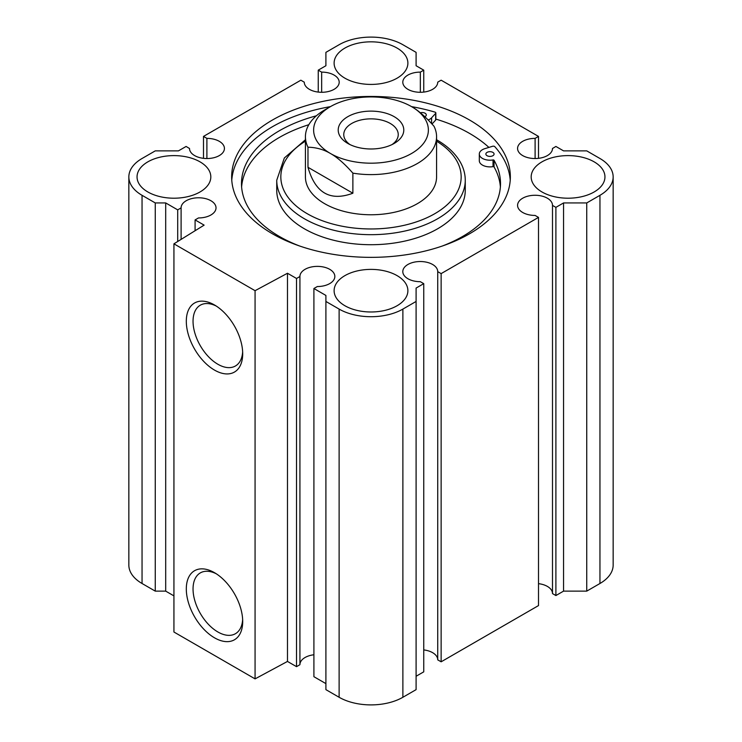 <?xml version="1.0" encoding="UTF-8"?>
<svg xmlns="http://www.w3.org/2000/svg" width="742" height="742" viewBox="0 0 742 742"><rect width="100%" height="100%" fill="white"/><g stroke="black" fill="none" stroke-linecap="round" stroke-linejoin="round"><path stroke-width="1.11" d="M488.904 147.408A139.348 80.451 0 0 0 435.842 119.082M432.011 124.044L435.647 120.093A1.642 0.946 0 0 0 435.842 119.657L435.842 112.96A1.642 0.946 0 0 0 434.951 112.116A139.348 80.451 0 0 0 411.578 106.635A57.375 33.13 180 0 1 411.578 106.635A57.375 33.13 180 0 1 411.569 153.483A57.375 33.13 180 0 1 330.431 153.483A57.375 33.13 180 0 1 330.422 106.635A139.348 80.451 0 0 0 231.773 180.25M308.839 124.693A129.516 74.775 0 0 0 241.614 186.947M500.386 186.947A129.516 74.775 0 0 0 494.042 166.941A0.816 0.473 0 0 0 493.022 166.635A10.666 6.159 0 0 1 479.304 160.736L479.304 154.048A10.666 6.159 0 0 0 493.022 159.947L493.022 166.635M465.262 180.25L465.262 190.295A94.262 54.426 180 0 1 371 244.712A94.262 54.426 180 0 1 276.738 190.295L276.738 180.25A94.262 54.426 180 0 0 371 234.676A94.262 54.426 180 0 0 465.262 180.25C465.243 174.212 463.704 168.369 460.643 162.721C455.727 153.844 447.778 146.239 436.806 139.895L436.574 139.756M555.897 595.548L555.897 207.361L552.493 205.395L552.493 593.581L555.897 595.548L563.549 591.133L586.736 591.133L586.736 202.937L599.953 195.313A45.086 26.026 0 0 0 613.152 176.902A45.086 26.026 0 0 0 599.953 158.5L586.736 150.867L563.549 150.867L555.897 146.452L552.493 148.502M586.736 591.133L599.953 583.5A45.086 26.026 0 0 0 613.152 565.098L613.152 176.902M563.549 591.133L563.549 202.937L586.736 202.937M552.493 593.498A17.456 10.082 0 0 0 538.506 583.657M441.138 661.808L441.138 273.613L437.724 271.646L437.724 659.842L441.138 661.808L538.506 605.583L538.506 217.397L535.103 215.43A17.456 10.082 0 0 1 517.573 205.349A17.456 10.082 0 0 1 535.028 195.267A17.456 10.082 0 0 1 552.493 205.349A17.456 10.082 0 0 1 552.493 205.395M437.724 659.759A17.456 10.082 0 0 0 423.747 649.918M416.095 676.259L423.747 671.844L423.747 283.657L420.343 281.691A17.456 10.082 0 0 1 402.804 271.609A17.456 10.082 0 0 1 420.269 261.527A17.456 10.082 0 0 1 437.724 271.609A17.456 10.082 0 0 1 437.724 271.646M325.905 683.623L313.903 676.695L313.903 288.508L325.905 295.437L325.905 689.643L339.122 697.276A45.086 26.026 0 0 0 402.878 697.276L416.095 689.643L416.095 288.072L423.747 283.657M313.903 654.769A17.456 10.082 0 0 0 299.926 664.609M195.09 230.725L195.09 219.91L204.124 225.132L173.934 243.83L173.934 632.017L255.072 678.874L287.479 661.437L296.522 666.659L299.926 664.693L299.926 276.506A17.456 10.082 0 0 1 299.926 276.46A17.456 10.082 0 0 1 317.381 266.378A17.456 10.082 0 0 1 334.846 276.46A17.456 10.082 0 0 1 317.316 286.542L313.903 288.508M189.507 148.502L186.103 146.452L178.451 150.867L155.263 150.867L142.047 158.5A45.086 26.026 0 0 0 128.848 176.902L128.848 565.098A45.086 26.026 0 0 0 142.047 583.5L155.263 591.133L165.698 591.133L173.934 595.882M487.067 155.718A4.1 2.365 0 0 0 491.538 156.228A4.1 2.365 0 0 0 494.07 154.048A4.1 2.365 0 0 0 489.97 151.683A4.1 2.365 0 0 0 485.871 154.048A4.1 2.365 0 0 0 487.067 155.718M510.227 180.25A139.348 80.451 0 0 0 494.812 146.675A1.642 0.946 0 0 0 492.586 146.276L484.582 148.734A10.666 6.159 0 0 0 479.304 154.048M442.074 246.112A129.516 74.775 0 0 0 500.516 183.599A129.516 74.775 0 0 0 494.042 160.253A0.816 0.473 0 0 0 493.022 159.947M316.38 115.798A129.516 74.775 0 0 0 241.484 183.599A129.516 74.775 0 0 0 299.926 246.112M428.19 120A10.657 6.149 0 0 0 431.594 117.802L435.647 113.405A1.642 0.946 0 0 0 435.842 112.96M424.832 116.726A4.1 2.365 0 0 0 426.288 114.917A4.1 2.365 0 0 0 420.362 112.793M272.462 233.795A139.348 80.451 0 0 0 424.331 251.232A139.348 80.451 0 0 0 510.348 176.902A139.348 80.451 0 0 0 371 96.451A139.348 80.451 0 0 0 231.652 176.902A139.348 80.451 0 0 0 272.462 233.795M436.574 136.751L436.574 176.902A65.574 37.861 180 0 1 371 214.763A65.574 37.861 180 0 1 305.426 176.902L305.426 136.751A65.574 37.861 180 0 1 324.634 109.974L330.422 106.635A57.375 33.13 180 0 1 411.569 106.635L411.578 106.635C418.293 110.391 425.778 116.939 434.024 126.288A65.574 37.861 180 0 1 436.574 136.751A65.574 37.861 180 0 1 352.877 173.136L352.877 193.217L307.976 167.293C315.276 193.013 330.236 201.648 352.877 193.217M555.897 207.361L563.549 202.937M441.138 273.613L538.506 217.397M325.905 301.456L339.122 309.089A45.086 26.026 0 0 0 402.878 309.089L416.095 301.456M296.522 666.659L296.522 278.473L299.926 276.506M287.479 661.437L287.479 273.251L296.522 278.473M255.072 678.874L255.072 290.688L287.479 273.251M173.934 243.83L255.072 290.688M214.503 637.805A39.873 23.021 -120 0 0 242.699 621.527A39.873 23.021 -120 0 0 214.503 572.694A39.873 23.021 -120 0 0 186.307 588.972A39.873 23.021 -120 0 0 214.503 637.805M214.503 370.091A39.873 23.021 -120 0 0 242.699 353.813A39.873 23.021 -120 0 0 214.503 304.981A39.873 23.021 -120 0 0 186.307 321.258A39.873 23.021 -120 0 0 214.503 370.091M181.104 239.388L181.104 207.899A17.456 10.082 0 0 1 181.104 207.862A17.456 10.082 0 0 1 198.559 197.78A17.456 10.082 0 0 1 216.024 207.862A17.456 10.082 0 0 1 198.494 217.944L195.09 219.91M177.7 241.502L177.7 209.865L181.104 207.899M165.698 591.133L165.698 202.937L177.7 209.865M155.263 591.133L155.263 202.937L165.698 202.937M128.848 176.902A45.086 26.026 0 0 0 142.047 195.313L155.263 202.937M206.897 158.538L206.897 138.383A17.456 10.082 0 0 1 224.427 148.465A17.456 10.082 0 0 1 206.972 158.538A17.456 10.082 0 0 1 189.507 148.465A17.456 10.082 0 0 1 189.507 148.419M203.494 158.343L203.494 136.417L206.897 138.383M304.276 82.158A17.456 10.082 0 0 0 304.276 82.204L300.862 80.192L203.494 136.417M321.657 92.286L321.657 72.122A17.456 10.082 0 0 1 339.196 82.204A17.456 10.082 0 0 1 321.731 92.286A17.456 10.082 0 0 1 304.276 82.204M318.253 92.082L318.253 70.156L321.657 72.122M423.747 92.082L423.747 70.156L416.095 65.741L416.095 52.357L402.878 44.724A45.086 26.026 0 0 0 339.122 44.724L325.905 52.357L325.905 65.741L318.253 70.156M420.343 92.286L420.343 72.122L423.747 70.156M437.724 82.241L437.724 82.158A17.456 10.082 0 0 1 437.724 82.204A17.456 10.082 0 0 1 420.269 92.286A17.456 10.082 0 0 1 402.804 82.204A17.456 10.082 0 0 1 420.343 72.122M538.506 158.343L538.506 136.417L441.138 80.192L437.724 82.158M535.103 158.538L535.103 138.383L538.506 136.417M535.103 138.383A17.456 10.082 0 0 0 517.573 148.465A17.456 10.082 0 0 0 535.028 158.538A17.456 10.082 0 0 0 552.493 148.465A17.456 10.082 0 0 0 552.493 148.419M594.157 161.849A36.887 21.295 180 0 1 604.953 176.902A36.887 21.295 180 0 1 568.066 198.207A36.887 21.295 180 0 1 531.179 176.902A36.887 21.295 180 0 1 553.959 157.23A36.887 21.295 180 0 1 594.157 161.849M200.015 161.849A36.887 21.295 180 0 1 210.821 176.902A36.887 21.295 180 0 1 173.934 198.207A36.887 21.295 180 0 1 137.047 176.902A36.887 21.295 180 0 1 159.818 157.23A36.887 21.295 180 0 1 200.015 161.849M397.081 48.072A36.887 21.295 180 0 1 407.887 63.126A36.887 21.295 180 0 1 371 84.421A36.887 21.295 180 0 1 334.113 63.126A36.887 21.295 180 0 1 356.883 43.453A36.887 21.295 180 0 1 397.081 48.072M397.081 275.625A36.887 21.295 180 0 1 407.887 290.688A36.887 21.295 180 0 1 371 311.983A36.887 21.295 180 0 1 334.113 290.688A36.887 21.295 180 0 1 356.883 271.006A36.887 21.295 180 0 1 397.081 275.625M216.237 573.761A35.106 20.266 -120 0 0 200.321 572.898A35.106 20.266 -120 0 0 194.933 601.029A35.106 20.266 -120 0 0 217.87 631.971A35.106 20.266 -120 0 0 235.427 633.714A35.106 20.266 -120 0 0 242.643 619.487M216.237 306.047A35.106 20.266 -120 0 0 200.321 305.185A35.106 20.266 -120 0 0 194.933 333.316A35.106 20.266 -120 0 0 217.87 364.257A35.106 20.266 -120 0 0 235.427 365.992A35.106 20.266 -120 0 0 242.643 351.773M394.188 116.67A32.787 18.93 180 0 1 394.188 143.438A32.787 18.93 180 0 1 347.812 143.438A32.787 18.93 180 0 1 347.812 116.67A32.787 18.93 180 0 1 394.188 116.67M305.426 136.751A65.574 37.861 180 0 0 307.976 147.213L307.976 167.293M307.976 147.213C316.222 147.389 323.707 149.485 330.431 153.483C337.146 157.239 344.631 163.787 352.877 173.136M349.955 144.569A27.241 15.73 180 0 1 343.759 134.58A27.241 15.73 180 0 1 360.575 120.056A27.241 15.73 180 0 1 390.264 123.46A27.241 15.73 180 0 1 398.241 134.58A27.241 15.73 180 0 1 392.045 144.569M599.953 583.5L599.953 195.313M435.647 113.405L435.647 120.093M436.574 141.175A90.172 52.061 180 0 1 434.144 214.067A90.172 52.061 180 0 1 307.856 214.067A90.172 52.061 180 0 1 305.426 141.175M402.878 697.276L402.878 309.089M339.122 697.276L339.122 309.089M142.047 583.5L142.047 195.313M431.594 117.802L431.594 123.589M494.042 160.253L494.042 166.941M305.426 139.756L284.344 157.981L276.738 180.25"/></g></svg>
